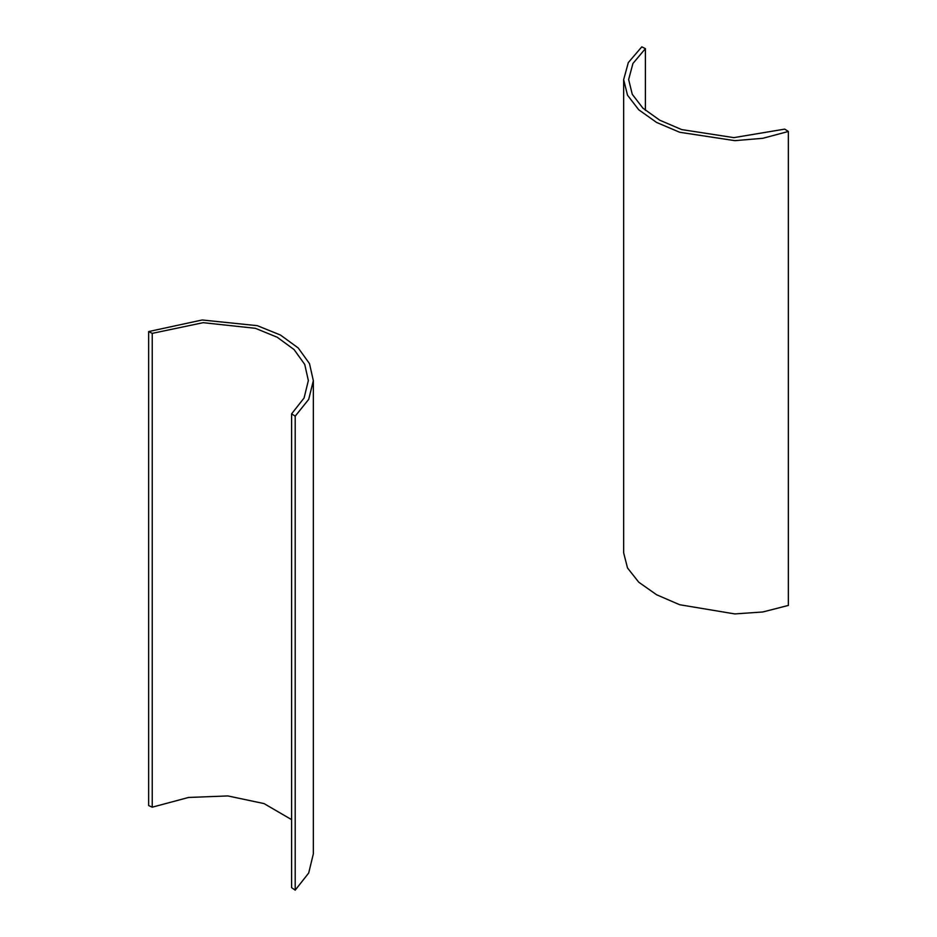 <?xml version="1.0" encoding="UTF-8"?>
<svg xmlns="http://www.w3.org/2000/svg" width="937" height="937" viewBox="0 0 937 937"><rect width="100%" height="100%" fill="white"/><g stroke="black" fill="none" stroke-linecap="round" stroke-linejoin="round"><path stroke-width="1.41" d="M645.394 110.39L645.394 48.654L632.932 63.482L628.645 79.528L632.276 94.321L642.911 108.165L659.753 120.194L681.609 129.564L733.847 137.634L784.761 129.119A1568.843 905.774 60 0 1 788.357 131.461L762.847 138.289L734.831 140.655L679.7 132.269L656.579 122.431L638.753 109.793L627.509 95.211L623.655 79.657L628.305 62.592L641.798 46.85A1568.843 905.774 60 0 1 645.394 48.654M623.655 79.657L623.655 552.83L627.509 567.963L638.765 582.217L656.579 594.749L679.653 604.728L734.819 613.922L762.859 611.966L788.357 605.431L788.357 131.461M152.239 807.19A990.362 571.793 60 0 0 148.643 805.539L148.643 331.569L202.169 319.985L257.3 325.666L280.421 335.013L298.247 347.99L309.491 363.626L313.345 380.68L313.345 853.853L308.683 873.038L295.202 890.15A990.362 571.793 60 0 0 291.606 887.644L291.606 413.838L304.068 398.038L308.355 380.551L304.724 364.399L294.089 349.583L277.247 337.25L255.391 328.313L203.153 322.679L152.239 333.373L152.239 807.19L188.536 797.457L227.843 795.935L264.023 803.583L291.606 819.641M148.643 331.569A1568.843 905.774 60 0 1 152.239 333.373M291.606 413.838A1568.843 905.774 60 0 1 295.202 416.18L295.202 890.15M313.345 380.68L308.695 399.373L295.202 416.18"/></g></svg>

